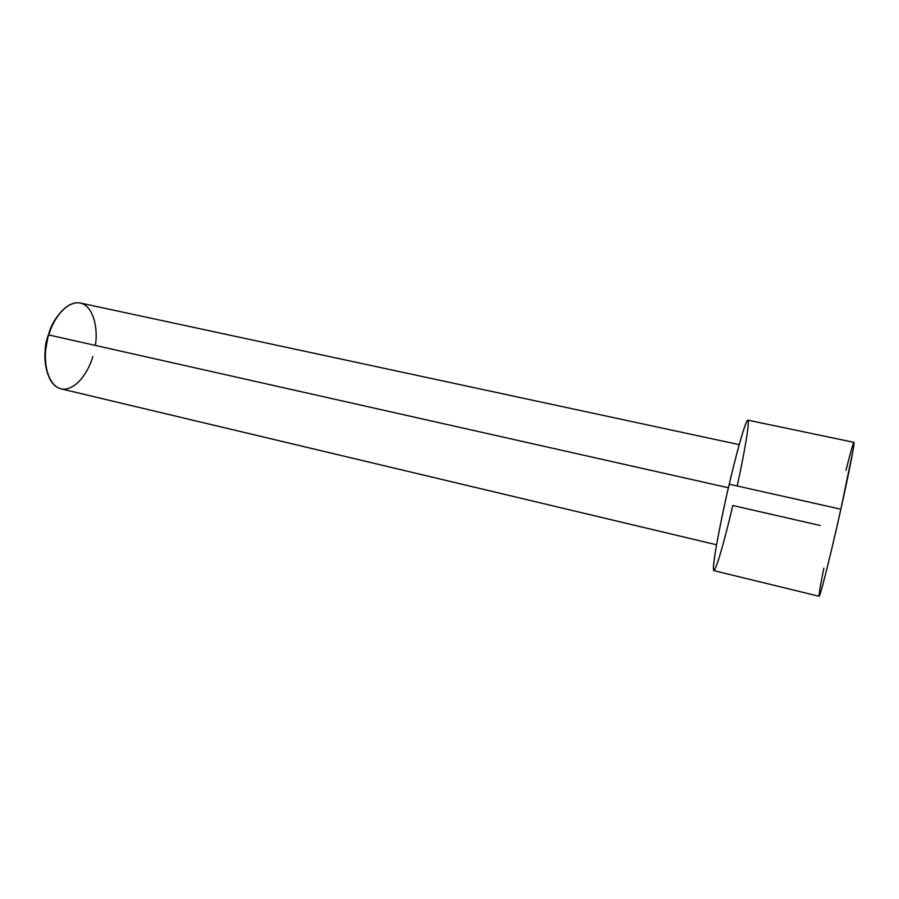 <?xml version="1.0" encoding="UTF-8"?>
<svg xmlns="http://www.w3.org/2000/svg" width="899" height="899" viewBox="0 0 899 899"><rect width="100%" height="100%" fill="white"/><g stroke="black" fill="none" stroke-linecap="round" stroke-linejoin="round"><path stroke-width="1.35" d="M62.649 310.11C55.873 317.313 51.322 324.876 48.995 332.799L48.771 334.945L49.524 332.619C53.221 320.381 65.47 301.019 79.899 302.929C94.305 305.772 98.193 330.854 95.316 345.407M739.225 444.645L80.314 303.019C64.728 300.232 51.872 322.719 48.771 334.945L728.404 487.764L48.771 334.945C43.41 347.699 42.556 383.851 60.896 388.817L716.548 544.794M747.901 420.17C745.114 420.384 734.269 462.21 729.235 484.201L840.857 509.205C845.937 486.651 855.05 443.387 853.938 442.353L747.901 420.17M820.225 525.499L732.775 505.508C727.92 526.825 716.211 572.405 713.592 570.359C711.952 563.819 723.515 507.856 729.235 484.201C723.425 507.924 710.873 569.134 713.84 570.629L819.09 596.273C820.798 595.925 835.542 533.658 840.857 509.205C836.531 528.713 828.395 563.931 822.641 585.361C816.831 606.937 818.899 592.138 823.889 568.067M845.993 470.346C851.937 446.23 855.803 434.195 853.218 449.32L840.857 509.205L729.235 484.201C734.247 462.446 744.282 423.665 747.653 420.238C750.676 418.619 742.9 460.468 737.191 485.977M47.995 374.804C43.984 359.24 44.073 345.991 48.265 335.035L45.444 348.452C44.186 357.139 45.04 365.927 47.995 374.804M92.822 356.6C89.776 367.556 80.045 386.862 65.234 389.121C49.996 390.762 42.927 365.533 45.849 348.834L48.265 335.035"/></g></svg>
